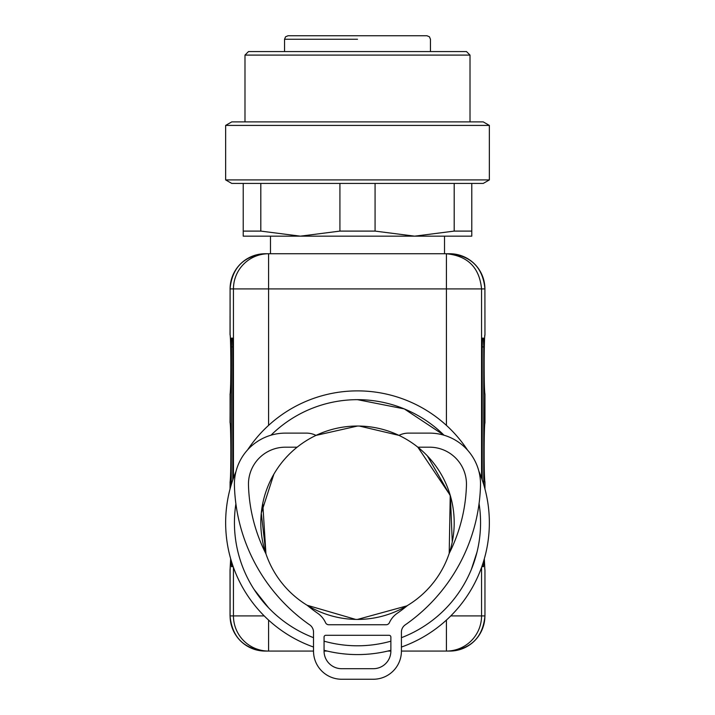 <?xml version="1.0" encoding="UTF-8"?>
<svg xmlns="http://www.w3.org/2000/svg" width="715" height="715" viewBox="0 0 715 715"><rect width="100%" height="100%" fill="white"/><g stroke="black" fill="none" stroke-linecap="round" stroke-linejoin="round"><path stroke-width="1.07" d="M232.786 479.935L232.786 346.927L232.527 338.132L231.508 338.132L231.249 484.69M231.267 560.819L231.508 566.682L232.527 566.682L232.67 565.199M483.733 484.636L483.733 346.927L482.196 346.927L482.196 479.881M483.715 560.873L483.474 566.682L482.455 566.682L483.474 566.682M482.455 566.682L482.312 565.243M482.196 346.927L482.455 338.132L483.474 338.132L483.733 346.927M233.447 478.058L233.447 288.914L230.096 288.914L230.096 334.834C231.088 337.051 231.088 391.954 230.096 394.171L230.096 422.744C231.088 424.96 231.088 479.863 230.096 482.08L230.042 488.971M484.815 393.384L484.904 394.171C483.912 391.954 483.912 337.051 484.904 334.834L484.815 335.612C484.207 337.659 483.662 381.551 484.815 393.393L484.833 393.465A3.512 3.512 0 0 1 484.958 394.394L484.815 423.521C484.207 425.559 483.662 469.451 484.815 481.293L484.833 481.365A3.512 3.512 0 0 1 484.958 482.294L484.904 488.765M484.958 334.62L484.904 288.914L484.958 334.62A3.512 3.512 0 0 1 484.833 335.55L484.806 335.657M230.194 335.657L230.185 335.612C230.793 337.659 231.338 381.551 230.185 393.393L230.042 422.52M484.815 481.284L484.904 482.08C483.912 479.863 483.912 424.96 484.904 422.744L484.958 422.52A3.512 3.512 0 0 1 484.833 423.45L484.806 423.557M444.024 435.221L404.27 408.9L357.5 399.667A123.06 123.06 0 0 1 444.024 435.221M268.59 607.813L254.174 589.535M476.994 552.141L471.337 569.48M268.59 620.102L268.59 651.07L265.202 651.07L313.519 651.07M324.065 651.07L327.256 651.07M387.745 651.07L390.873 651.07M401.419 651.07L449.798 651.07L446.41 651.07L446.41 620.102M230.042 615.91C232.125 637.262 243.842 648.979 265.202 651.07A35.16 35.142 90 0 1 230.096 615.91L230.096 569.98L230.668 558.781L230.042 570.195L230.042 615.91L233.447 615.91L233.447 567.397M484.815 569.185L484.323 558.79L484.833 569.265A3.512 3.512 0 0 1 484.958 570.195L484.958 615.91C482.875 637.262 471.158 648.979 449.798 651.07A35.16 35.142 -90 0 0 484.904 615.91L450.79 615.91M268.59 253.745A35.16 35.142 -90 0 0 233.447 288.914L268.59 288.914L268.59 253.745L265.202 253.745L449.798 253.745L446.41 253.745L446.41 288.914L268.59 288.914L268.59 425.362M230.042 288.914C232.125 267.553 243.842 255.836 265.202 253.745L265.238 253.745A35.16 35.142 -90 0 0 230.096 288.914L230.042 334.62M254.147 589.535A123.06 123.06 0 0 1 235.896 503.834A123.06 123.06 0 0 0 313.519 637.664M401.419 637.691A123.06 123.06 0 0 0 479.068 503.601A123.06 123.06 0 0 1 460.853 589.535M247.596 449.887A131.855 131.855 0 0 1 467.583 450.164M478.871 471.212A131.855 131.855 0 0 1 401.419 647.057M390.873 650.293A131.855 131.855 0 0 1 324.065 650.275M313.519 647.03A131.855 131.855 0 0 1 235.959 471.614M390.873 641.185A123.06 123.06 0 0 1 324.065 641.167M271.003 435.194A123.06 123.06 0 0 1 357.5 399.667M355.65 619.404A96.695 96.695 0 0 1 260.823 520.877A96.695 96.695 0 0 1 359.35 426.051A96.695 96.695 0 0 1 454.177 524.587A96.695 96.695 0 0 1 355.65 619.404L307.119 605.256A161.742 161.742 0 0 0 317.782 613.354A22.853 22.853 0 0 1 325.548 622.685A3.512 3.512 0 0 0 328.748 624.749L386.189 624.749A3.512 3.512 0 0 0 389.389 622.685A22.853 22.853 0 0 1 397.156 613.354A161.742 161.742 0 0 0 407.63 605.408M262.745 503.449L265.935 553.794L261.288 513.147L273.863 474.206M359.35 426.051L398.97 435.381A21.093 21.093 0 0 1 408.462 433.12L429.545 433.12A50.98 50.98 0 0 1 480.507 485.539A175.81 175.81 0 0 1 405.191 624.901A8.795 8.795 0 0 0 401.419 632.114L401.419 651.124A28.126 28.126 0 0 1 373.293 679.25L341.645 679.25A28.126 28.126 0 0 1 313.519 651.124L313.519 632.114A8.795 8.795 0 0 0 309.747 624.901A175.81 175.81 0 0 1 234.422 485.539A50.98 50.98 0 0 1 285.383 433.12L306.476 433.12A21.093 21.093 0 0 1 316.003 435.399L357.5 426.042M417.855 447.188L450.236 495.361L449.199 553.401A161.742 161.742 0 0 0 466.448 485.145A36.921 36.921 0 0 0 429.545 447.188L417.855 447.188M406.871 605.873L357.5 619.422M452.255 542.006L450.396 495.915L427.4 455.92M287.6 455.92L287.108 456.447M230.185 393.393L230.042 394.394M230.194 423.566L230.185 423.521C230.793 425.559 231.338 469.451 230.185 481.293L230.042 482.294M230.185 569.203L230.042 570.195M403.689 35.75L401.303 35.75M337.283 35.75L328.855 35.75M284.543 39.262L285.553 36.796L288.056 35.75L426.944 35.75L429.447 36.796L430.457 39.262L430.457 51.569L249.383 51.569L284.543 51.569L284.543 39.262L357.5 39.262M357.5 35.75L377.717 35.75L357.5 35.75M243.225 231.097L260.805 231.097L300.363 236.165L243.225 236.165L243.225 183.424M260.805 231.097L260.805 183.424M225.645 179.912L231.74 183.424L483.26 183.424L489.355 179.912L489.355 125.411L225.645 125.411L225.645 179.912L489.355 179.912M339.92 231.097L375.08 231.097L414.637 236.165L300.363 236.165L339.92 231.097L339.92 183.424M375.08 231.097L375.08 183.424M454.195 231.097L471.775 231.097L471.775 236.165L414.637 236.165L454.195 231.097L454.195 183.424M471.775 231.097L471.775 183.424M489.355 125.411L483.26 121.899L231.74 121.899L225.645 125.411M244.986 121.899L244.986 55.091L470.014 55.091L470.014 121.899M470.014 55.091L466.502 51.569L248.498 51.569L244.986 55.091M265.935 553.794A161.742 161.742 0 0 1 248.48 485.145A36.921 36.921 0 0 1 285.383 447.188L297.145 447.188M325.826 635.295L389.112 635.295A1.761 1.761 0 0 1 390.873 637.056L390.873 651.124A17.58 17.58 0 0 1 373.293 668.704L341.645 668.704A17.58 17.58 0 0 1 324.065 651.124L324.065 637.056A1.761 1.761 0 0 1 325.826 635.295M230.185 481.284L230.096 488.765M484.958 288.914C482.875 267.553 471.158 255.836 449.798 253.745A35.16 35.142 -90 0 1 484.904 288.914L481.553 288.914L481.553 478.058M481.553 567.397L481.553 615.91A35.16 35.142 90 0 1 446.41 651.07M446.41 425.362L446.41 288.914L481.553 288.914C479.47 267.553 467.762 255.836 446.41 253.745M264.21 615.91L233.447 615.91A35.16 35.142 -90 0 0 268.59 651.07M231.249 346.927L232.786 346.927M484.958 482.294L484.958 488.971M484.958 394.394L484.958 422.52M484.958 570.195L484.958 615.91M270.476 236.165L270.476 253.745M444.524 236.165L444.524 253.745"/></g></svg>
